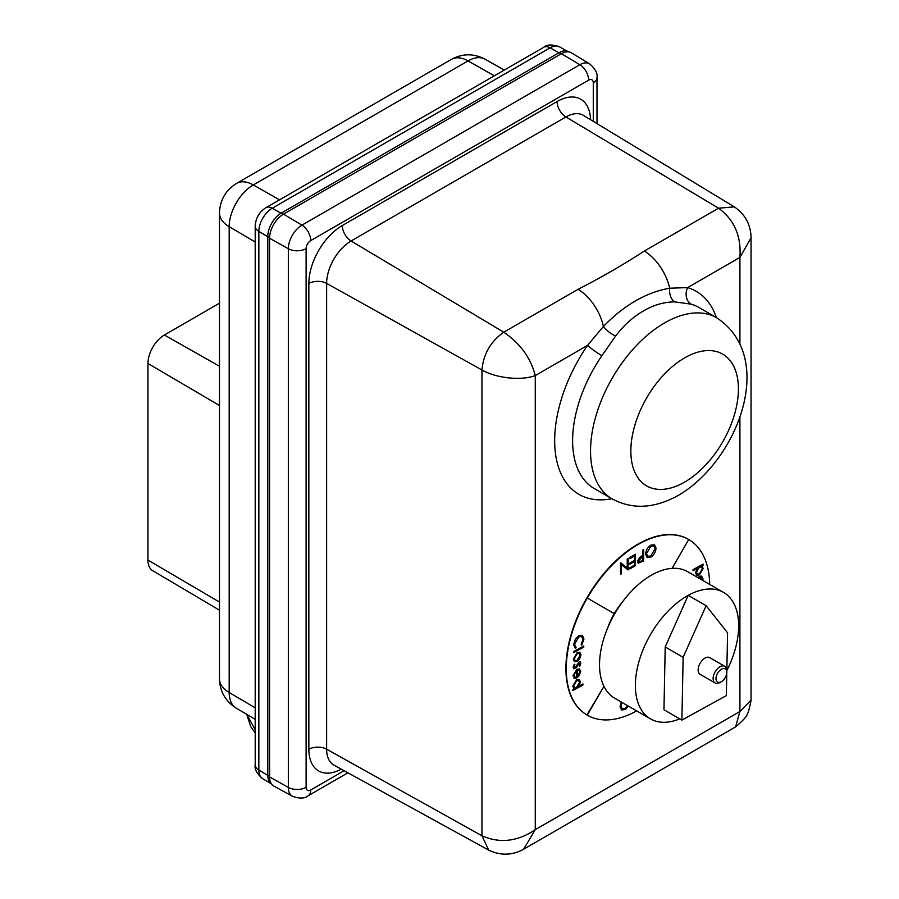 <?xml version="1.0" encoding="UTF-8"?>
<svg xmlns="http://www.w3.org/2000/svg" width="899" height="899" viewBox="0 0 899 899"><rect width="100%" height="100%" fill="white"/><g stroke="black" fill="none" stroke-linecap="round" stroke-linejoin="round"><path stroke-width="1.35" d="M643.538 310.885C633.143 316.841 623.839 325.213 615.624 335.99L601.925 355.689A104.565 60.368 120 0 0 594.273 488.562L612.197 498.911A104.565 60.368 -60 0 1 596.172 415.124A104.565 60.368 -60 0 1 664.485 322.977A104.565 60.368 -60 0 1 716.761 317.808L698.838 307.447A104.565 60.368 120 0 0 691.174 304.165L674.699 301.884C664.08 301.952 653.697 304.963 643.538 310.885M679.756 718.863A73.021 42.163 -60 0 1 650.505 718.885L614.646 698.175A73.021 42.163 -60 0 1 603.69 638.897A73.021 42.163 -60 0 1 652.348 574.652A73.021 42.163 -60 0 1 687.668 571.697L723.526 592.396A73.021 42.163 -60 0 1 726.841 670.598M706.131 605.701L683.128 657.304L681.903 720.11L726.347 695.612L727.583 632.817L706.131 605.701L688.196 595.352A73.021 42.163 -60 0 1 723.526 592.396M721.369 681.689L719.93 682.51A9.631 5.563 -60 0 1 715.121 682.993L700.13 674.34A9.631 5.563 -60 0 1 698.737 672.8A9.631 5.563 -60 0 1 701.074 661.754A9.631 5.563 -60 0 1 709.761 657.652L724.751 666.305A9.631 5.563 -60 0 1 726.145 667.833A9.631 5.563 -60 0 1 726.752 670.71L726.752 672.373A7.608 4.394 120 0 0 726.28 670.092A7.608 4.394 120 0 0 719.166 671.081A7.608 4.394 120 0 0 716.469 680.846A7.608 4.394 120 0 0 721.369 681.689A7.608 4.394 120 0 0 726.752 672.373M715.121 682.993A9.631 5.563 -60 0 1 713.716 681.453A9.631 5.563 -60 0 1 716.065 670.407A9.631 5.563 -60 0 1 724.751 666.305M709.682 584.406A101.418 58.559 120 0 0 688.724 539.512A101.418 58.559 120 0 0 638.02 544.536A101.418 58.559 120 0 0 587.305 598.071L587.272 598.049A101.418 58.559 120 0 0 587.272 715.166L587.305 715.188A101.418 58.559 120 0 0 636.694 710.907M688.533 539.4A101.418 58.559 120 0 0 688.331 539.288A101.418 58.559 120 0 0 637.627 544.311A101.418 58.559 120 0 0 571.371 633.683A101.418 58.559 120 0 0 586.912 714.952A101.418 58.559 120 0 0 587.092 715.065M579.327 668.935L580.63 671.553L579.136 675.801L576.63 678.093L576.798 670.452L573.843 675.239L575.506 677.52L575.079 678.666L574.023 678.385L575.068 678.666L572.989 675.801L576.888 669.294L579.641 669.092M574.63 677.25L575.506 677.52L575.079 678.666M577.259 652.55L579.855 652.292L581.001 654.877L579.709 658.798L577.057 661.406L574.394 661.608L573.36 659.068L577.259 652.55M578.978 635.571L582.417 635.256L583.945 638.975L581.754 645.145L581.181 644.561L582.968 639.526L581.732 636.548L578.866 636.829L574.54 644.212L576.068 647.359L575.461 648.595L573.618 644.65L575.439 638.942L578.978 635.571M575.843 647.235L575.461 648.595M587.272 598.049L614.219 613.612A47.512 27.431 120 0 0 608.005 627.109M586.912 714.952L603.959 686.353L587.272 715.166M573.686 652.607L573.708 651.517L583.788 645.999L583.766 647.089L573.686 652.607L583.766 647.089M578.945 662.012L580.237 661.889L580.81 663.293L579.776 666.193L579.17 665.822L579.934 663.72L578.967 662.968L576.405 667.62L573.798 668.8L573.169 667.272L574.259 664.204L574.911 664.518L574.068 666.732L575.236 667.654L578.945 662.012M579.934 663.72L578.967 662.968L578.271 663.653L576.405 667.62M574.899 664.518L574.056 666.732L575.225 667.654M578.799 686.207L582.934 683.948L582.912 685.027L572.843 690.533L572.865 689.454L574.113 688.769L572.753 686.151L576.686 679.678L579.293 679.475L580.394 681.993L578.799 686.207L580.394 681.993M702.074 580.012L700.456 577.147L700.894 576.001L701.95 576.27M701.332 577.416L700.456 577.147L701.332 577.416M700.894 576.001L702.984 578.866L702.782 580.417L702.984 578.866L700.883 575.989M697.905 577.607L699.332 576.574L699.287 578.405L699.321 576.574M703.119 564.134L703.097 565.201L701.849 565.887L703.209 568.516L699.276 574.978L696.669 575.191L695.568 572.663L697.174 568.449L693.028 570.719L693.05 569.64L703.13 564.123L702.13 566.033M621.524 709.94L625.243 709.547L628.581 706.221L625.243 709.547L621.524 709.94L620.029 706.614L621.231 701.984M629.907 557.504L635.481 554.29L635.481 565.696L629.907 568.91L629.907 567.741L634.593 565.033L634.593 561.527L629.907 564.235L629.907 563.066L634.593 560.358L634.593 555.964L629.907 558.672L629.907 557.504M650.797 545.154L654.517 544.76L656.012 548.087C655.742 551.907 654.034 554.908 650.876 557.099L647.123 557.526L645.617 554.144C645.898 550.312 647.628 547.322 650.797 545.154M587.305 598.071L614.264 613.635A47.512 27.431 -60 0 1 622.434 601.97M672.081 568.348L688.724 539.512M642.706 550.121L643.594 549.604L643.594 561.01L638.223 563.179L637.515 561.459L639.481 557.425L642.706 555.38L642.706 550.121M627.255 567.999L627.255 559.043L628.131 558.526L628.131 569.944L621.423 564.83L621.423 573.809L620.535 574.326L620.535 562.92L627.255 567.999L620.737 562.796M654.506 544.76L656.012 548.087C655.731 551.907 654.023 554.908 650.876 557.099L647.123 557.526M653.933 545.974L650.831 546.3L646.505 553.627L647.685 556.29L650.831 555.953L655.124 548.604L653.933 545.974L650.831 546.3L646.505 553.638L647.673 556.279M643.583 549.604L643.594 561.01L638.223 563.179M638.391 560.942L638.863 561.976L642.706 560.358L642.706 556.548L638.391 560.942L638.863 561.976M642.706 556.548L640.965 557.526L638.402 560.954M635.481 554.29L635.481 565.696L629.907 568.91M634.593 561.527L629.907 564.224M634.593 555.964L629.907 558.661M628.131 558.526L628.131 569.944M621.411 564.83L621.423 573.809L620.535 574.315M622.086 708.715L620.917 706.097L621.906 702.366L620.906 706.086L622.086 708.727L625.198 708.401L627.907 705.827M701.849 565.887L703.209 568.516L699.276 574.978L696.669 575.191M697.163 568.449L693.028 570.708M701.512 566.887L699.501 567.1L696.467 572.079L697.287 574.023L699.332 573.854L702.355 568.876L701.512 566.887L699.512 567.1L696.478 572.09L697.287 574.023M582.417 635.256L583.945 638.975L581.754 645.145M581.732 636.548L578.855 636.818L574.54 644.201L576.068 647.359M583.777 646.01L583.754 647.089M579.844 652.292L581.001 654.877L579.709 658.798L577.057 661.406L574.394 661.608M579.237 653.494L577.214 653.685L574.247 658.574L575.034 660.484L577.068 660.304L580.08 655.382L579.237 653.494L577.203 653.674L574.236 658.574L575.034 660.484M580.237 661.889L580.81 663.293L579.765 666.181M579.934 663.709L578.956 662.968L579.934 663.709M576.394 667.609L573.798 668.789M576.798 670.44L573.843 675.239M573.832 675.228L575.506 677.509M579.316 668.935L580.63 671.553L579.136 675.801M579.136 675.79L576.63 678.093M578.956 670.193L577.607 670.115L577.473 676.453L579.731 672.059L579.091 670.283L577.607 670.115L577.473 676.453M582.934 683.948L582.912 685.027L572.843 690.533M579.293 679.464L580.383 681.993M578.675 680.633L576.63 680.801L573.607 685.791L574.45 687.78L576.461 687.555L579.495 682.577L578.675 680.633L576.63 680.801L573.596 685.78L574.45 687.769M681.903 720.11L663.968 709.749L665.204 646.954L688.196 595.352A73.021 42.163 -60 0 0 639.537 659.608A73.021 42.163 -60 0 0 650.505 718.885M683.128 657.304L665.204 646.954M347.924 772.803L308.121 795.784C304.739 798.627 299.513 798.784 292.433 796.267L273.768 786.018A19.688 11.372 -60 0 1 269.565 776.938L269.565 238.246A19.688 11.372 120 0 1 283.488 214.142L561.392 53.693A19.688 11.372 120 0 1 571.359 52.794L589.564 63.829A19.239 11.103 -60 0 0 579.833 64.717L561.392 53.693M611.826 498.698A117.241 67.695 -60 0 1 555.818 455.849A117.241 67.695 -60 0 1 587.553 345.385L535.265 375.58C520.836 380.962 496.124 378.131 481.954 369.983C483.404 354.026 490.674 341.429 503.766 332.203L578.046 289.321C601.42 277.364 623.501 264.621 644.291 251.068L718.559 208.197L734.326 206.871L583.417 115.387A34.623 19.992 120 0 0 565.898 116.971L351.104 240.988A34.623 19.992 120 0 0 326.629 283.387L326.629 749.193A34.623 19.992 120 0 0 334.012 765.161L488.696 850.117L481.954 835.789L326.629 749.193A12.676 7.316 180 0 0 308.851 749.283L308.851 283.477A47.299 27.307 -60 0 1 342.294 225.548L557.088 101.542A47.299 27.307 -60 0 1 590.519 119.691M601.925 355.689A12.676 1.416 -145.4 0 1 587.553 345.385L603.42 326.449C624.108 305.098 646.19 292.344 669.665 288.208L687.623 287.613A117.241 67.695 -60 0 1 716.379 317.583M578.046 289.321A38.028 21.958 60 0 1 603.42 326.449A12.676 4.596 -142.8 0 0 615.624 335.99M308.851 283.477A12.676 7.316 0 0 1 326.629 283.387L481.954 369.983L481.954 835.789C499.855 843.644 517.622 841.599 535.265 829.665L535.265 375.58C530.702 357.836 520.195 343.384 503.766 332.203L351.104 240.988A12.676 7.316 60 0 1 342.294 225.548M644.291 251.068A38.028 21.958 60 0 1 669.665 288.208A12.676 8.743 89.9 0 0 674.699 301.884M557.088 101.542A12.676 7.316 60 0 0 565.898 116.971L718.559 208.197C734.303 219.772 741.417 236.179 739.911 257.429L687.623 287.613A12.676 10.249 106.5 0 0 691.174 304.165M739.911 343.654L739.911 257.429L751.047 237.752L751.047 700.13L739.911 711.514L535.265 829.665L523.611 849.252M739.911 416.552L739.911 711.514L735.618 726.853L522.881 849.645C511.655 855.488 500.26 855.646 488.696 850.117M219.491 303.188L164.393 335.001A23.25 13.418 120 0 0 147.953 363.477L147.953 560.066A23.25 13.418 120 0 0 152.695 570.674L219.491 610.196M246.753 714.345L255.204 729.741M558.897 52.805L550.109 47.816A12.676 7.316 -120 0 0 543.85 47.242C546.929 44.411 552.143 44.287 559.504 46.849A18.901 10.912 120 0 0 550.109 47.816L272.206 208.265A18.901 10.912 120 0 0 258.845 231.414L258.845 770.095A18.901 10.912 120 0 0 262.699 778.714L271.431 783.883A19.014 10.979 -60 0 1 267.801 775.365L267.801 775.073A19.014 10.979 120 0 0 271.082 783.332M269.588 237.426L267.801 236.392A19.014 10.979 120 0 0 267.801 236.684L267.801 236.392A19.014 10.979 120 0 1 281.252 213.108L559.144 52.659A19.014 10.979 120 0 1 568.662 51.715L569 51.917M684.633 357.881A76.067 43.916 120 0 0 630.851 451.051A76.067 43.916 120 0 0 684.633 482.1A76.067 43.916 120 0 0 738.416 388.941A76.067 43.916 120 0 0 684.633 357.881M341.283 769.162A47.299 27.307 -60 0 1 308.851 749.283M593.284 121.365L593.284 82.832A6.563 3.787 120 0 0 588.643 80.146L310.739 240.595A6.563 3.787 120 0 0 306.109 248.63L306.109 787.31A6.563 3.787 120 0 0 310.739 789.985L344.115 770.713M292.433 796.267A19.239 11.103 -60 0 1 288.332 787.4L269.565 776.938M306.109 787.31A12.676 7.316 180 0 1 288.332 787.4L288.332 248.72A19.239 11.103 -60 0 1 301.94 225.155L283.488 214.142M310.739 240.595A12.676 7.316 -120 0 0 301.94 225.155L579.833 64.717A12.676 7.316 -120 0 1 588.643 80.146M306.109 248.63A12.676 7.316 180 0 1 288.332 248.72L269.565 238.246M596.992 123.612L596.992 77.651A12.676 7.316 180 0 1 593.284 82.832M308.121 795.784A12.676 7.316 -120 0 0 310.739 789.985M164.393 335.001L219.491 366.264M147.953 363.477L219.491 405.505M147.953 560.066L219.491 602.094M236.606 183.374L451.399 59.368A33.769 19.497 60 0 1 468.076 60.918L253.293 184.936A33.769 19.497 60 0 0 236.606 183.374C225.627 190.217 219.918 200.095 219.491 213.029A33.769 19.497 -0 0 0 229.178 226.694L229.178 692.511A34.106 19.688 120 0 0 236.134 708.064C225.424 701.231 219.884 691.5 219.491 678.846A33.769 19.497 0 0 0 229.178 692.511L255.204 707.805M279.544 199.825L253.293 184.936A34.106 19.688 120 0 0 229.178 226.694L255.204 241.988M451.399 59.368C462.558 53.378 473.762 53.322 485.022 59.177A34.106 19.688 120 0 0 468.076 60.918L494.338 75.819M267.801 775.365L258.845 770.095A12.676 7.316 180 0 1 255.204 764.97C254.305 769.05 256.799 773.634 262.699 778.714M281.005 213.254L272.206 208.265A12.676 7.316 -120 0 0 265.947 207.68L543.85 47.242M269.565 776.095L267.801 775.073L267.801 236.684L258.845 231.414A12.676 7.316 180 0 1 255.204 226.29L255.204 764.97M561.167 53.828L559.144 52.659M283.275 214.265L281.252 213.108M612.197 498.911C632.626 509.823 654.798 508.564 678.734 495.147C736.753 461.277 777.804 358.319 716.761 317.808M734.326 206.871C744.9 214.119 750.463 224.065 751.025 236.707L751.047 237.763M736.157 726.527L736.124 726.549C748.035 715.615 747.53 716.413 751.036 700.737L751.025 700.759M596.992 77.651C597.768 73.302 595.295 68.695 589.564 63.829M219.491 213.029L219.491 678.846M485.022 59.177L504.328 70.055M236.134 708.064L255.204 719.346M255.204 732.899L250.787 726.752L246.686 714.3M265.947 207.68C259.182 212.04 255.608 218.243 255.204 226.29M559.504 46.849L566.921 51.029"/></g></svg>

